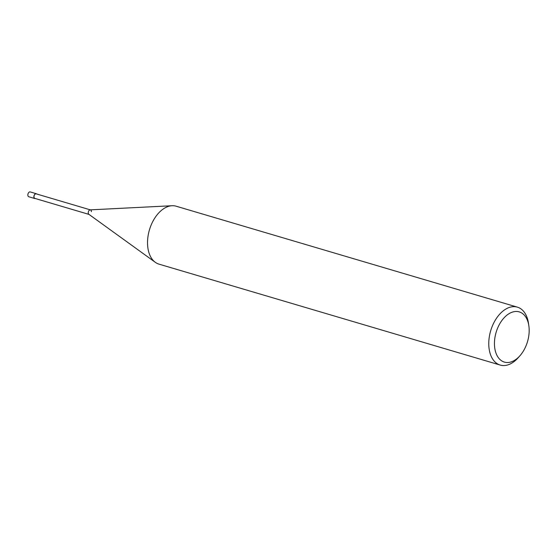 <?xml version="1.0" encoding="UTF-8"?>
<svg xmlns="http://www.w3.org/2000/svg" width="557" height="557" viewBox="0 0 557 557"><rect width="100%" height="100%" fill="white"/><g stroke="black" fill="none" stroke-linecap="round" stroke-linejoin="round"><path stroke-width="0.84" d="M528.837 325.692L528.44 323.06A30.21 18.889 106.5 0 0 517.369 307.137A30.21 18.889 106.5 0 0 488.795 341.991A30.21 18.889 106.5 0 0 500.235 365.072A30.21 18.889 106.5 0 0 518.184 357.733L519.946 355.742A26.179 16.369 -73.5 0 1 502.435 361.298A26.179 16.369 -73.5 0 1 494.477 342.095A26.179 16.369 -73.5 0 1 510.581 312.839A26.179 16.369 -73.5 0 1 528.837 325.692A26.179 16.369 -73.5 0 1 529.15 331.895A26.179 16.369 -73.5 0 1 519.946 355.742M500.235 365.072L158.996 264.143A30.21 18.889 -73.5 0 1 155.312 262.319A30.21 18.889 -73.5 0 1 147.563 241.056A30.21 18.889 -73.5 0 1 172.05 205.728A30.21 18.889 -73.5 0 1 176.137 206.208L517.369 307.137M172.05 205.728L90.157 209.864A2.367 1.483 106.5 0 0 88.236 212.635A2.367 1.483 106.5 0 0 88.841 214.299L155.312 262.319M91.369 211.716A2.367 1.483 106.5 0 0 90.478 209.905A2.367 1.483 106.5 0 0 88.236 212.635A2.367 1.483 106.5 0 0 89.134 214.445M90.325 209.857L36.219 193.857A2.367 1.483 106.5 0 0 33.977 196.586A2.367 1.483 106.5 0 0 34.875 198.396L88.981 214.396M36.734 194.01A2.52 1.574 106.5 0 0 36.261 193.711A2.52 1.574 106.5 0 0 33.88 196.614A2.52 1.574 106.5 0 0 34.833 198.536A2.52 1.574 106.5 0 0 35.39 198.55M34.833 198.536L28.804 196.753A2.52 1.574 -73.5 0 1 27.85 194.832A2.52 1.574 -73.5 0 1 30.231 191.928L36.261 193.711"/></g></svg>
